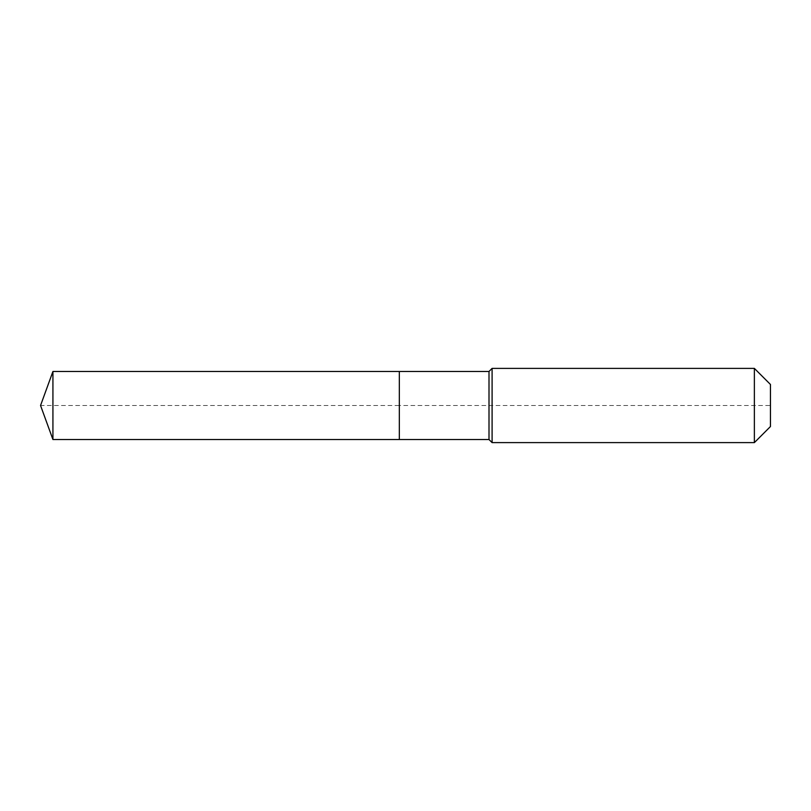 <?xml version="1.0" encoding="UTF-8"?>
<svg xmlns="http://www.w3.org/2000/svg" width="811" height="811" viewBox="0 0 811 811"><rect width="100%" height="100%" fill="white"/><g stroke="black" fill="none" stroke-linecap="round" stroke-linejoin="round"><path stroke-width="0.61" stroke-dasharray="4.05 3.04" d="M52.928 371.479L52.928 439.521M770.45 384.465L770.45 426.535L770.45 405.5L399.326 405.5L399.326 439.521L399.326 371.479L399.326 439.521L399.326 405.5L40.55 405.5M754.372 368.387L754.372 442.613M492.095 368.387L492.095 405.5M489.003 371.479L489.003 439.521"/><path stroke-width="1.22" d="M40.55 405.5L52.928 371.479L489.003 371.479L492.095 368.387L754.372 368.387L770.45 384.465L770.45 426.535L754.372 442.613L492.095 442.613L489.003 439.521L52.928 439.521L40.55 405.5L52.928 439.521L52.928 371.479M770.45 426.535L754.372 442.613L492.095 442.613L489.003 439.521L399.326 439.521L399.326 371.479L399.326 439.521L52.928 439.521M489.003 439.521L489.003 371.479M492.095 442.613L492.095 368.387M754.372 442.613L754.372 368.387"/></g></svg>
